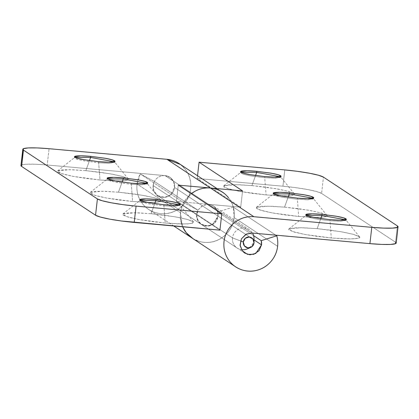 <?xml version="1.0" encoding="UTF-8"?>
<svg xmlns="http://www.w3.org/2000/svg" width="419" height="419" viewBox="0 0 419 419"><rect width="100%" height="100%" fill="white"/><g stroke="black" fill="none" stroke-linecap="round" stroke-linejoin="round"><path stroke-width="0.31" stroke-dasharray="2.1 1.57" d="M89.488 160.592L85.848 170.648L69.554 169.711L57.654 170.863L60.985 173.456L73.503 176.436L99.984 179.981L98.675 162.761L83.601 160.744L76.473 159.042L74.577 157.565L75.101 157.324L74.425 157.801L77.269 159.299L84.418 160.891L98.675 162.761L98.795 161.671L98.675 162.761L108.584 163.3L114.874 162.404L114.319 161.792L114.775 162.148L109.202 163.3L98.675 162.761L99.984 179.981L86.12 178.426L73.294 176.399L63.452 174.204L58.094 172.183C57.157 171.565 57.141 171.046 58.042 170.633L63.295 169.8L73.058 169.805L85.848 170.648L99.712 172.204L112.538 174.231L122.379 176.425L127.737 178.447C128.675 179.065 128.691 179.583 127.79 179.997L122.537 180.83L112.769 180.825L99.984 179.981L118.483 180.935L126.156 180.453L128.277 178.908L121.887 176.289L109.464 173.681L85.848 170.648L89.488 160.592M122.107 182.124L118.467 192.18L102.173 191.242L90.274 192.394L93.61 194.987L106.127 197.967L132.603 201.513L131.294 184.292L116.22 182.275L109.097 180.573L107.196 179.102L107.725 178.855L107.049 179.332L109.893 180.83L117.037 182.422L131.294 184.292L131.419 183.203L131.294 184.292L141.208 184.831L147.493 183.941L146.938 183.323L147.399 183.679L141.826 184.831L131.294 184.292L132.603 201.513L118.739 199.957L105.913 197.93L96.071 195.736L90.719 193.714C89.781 193.096 89.76 192.578 90.661 192.164L95.92 191.331L105.682 191.336L118.467 192.18L132.331 193.735L145.163 195.762L155.004 197.957L160.357 199.978C161.294 200.596 161.315 201.115 160.414 201.529L155.156 202.361L145.393 202.356L132.603 201.513L151.107 202.466L158.775 201.984L160.896 200.439L154.506 197.82L142.088 195.217L118.467 192.18L122.107 182.124M154.731 203.655L151.091 213.711L134.798 212.773L122.898 213.926L126.229 216.518L138.747 219.504L165.227 223.044L163.918 205.823L148.845 203.807L141.716 202.105L139.82 200.633L140.344 200.387L139.668 200.863L142.512 202.361L149.662 203.953L163.918 205.823L164.038 204.734L163.918 205.823L173.827 206.363L180.118 205.472L179.562 204.86L180.018 205.21L174.445 206.363L163.918 205.823L165.227 223.044L151.364 221.489L138.537 219.462L128.696 217.267L123.338 215.246C122.4 214.628 122.385 214.109 123.286 213.7L128.539 212.862L138.301 212.868L151.091 213.711L164.955 215.266L177.782 217.293L187.623 219.488L192.981 221.51C193.918 222.133 193.934 222.646 193.033 223.06L187.78 223.893L178.012 223.887L165.227 223.044L183.726 223.997L191.399 223.516L193.52 221.97L187.131 219.352L174.707 216.749L151.091 213.711L154.731 203.655M244.769 253.076L201.272 224.369L206.415 226.071L212.292 224.736L218.048 216.146L254.019 239.893L218.048 216.146L215.555 222.023L210.291 225.59L204.027 225.652L198.884 222.185C197.03 219.875 196.275 217.22 196.621 214.219L153.124 185.512L153.815 190.771L157.774 195.657L201.272 224.369L198.884 222.185L196.647 216.963L197.909 210.134L202.953 205.336L208.573 204.32L240.716 207.211L208.573 204.32C211.532 204.587 213.936 205.87 215.785 208.18C217.634 210.495 218.388 213.145 218.048 216.146C217.707 219.147 216.366 221.614 214.036 223.547C211.7 225.485 209.055 226.318 206.096 226.051C203.136 225.783 200.732 224.495 198.884 222.185L196.584 216.356L197.909 210.134L202.408 205.614L208.573 204.32L252.065 233.027L165.076 175.608L208.573 204.32L176.43 201.424L178.285 185.13L176.43 201.424L219.923 230.136L176.43 201.424L208.573 204.32L213.397 206.001L217.084 210.265L218.048 216.146L214.036 223.547L208.374 226.009L201.272 224.369L197.312 219.483L196.621 214.219A11.004 10.69 -56.6 0 1 197.894 210.165L154.396 181.453L153.124 185.512L196.621 214.219L197.894 210.165L183.732 202.634L140.239 173.922L154.396 181.453L197.894 210.165L183.732 202.634L140.239 173.922A27.507 26.722 123.4 0 0 137.055 184.067A27.507 26.722 123.4 0 0 148.598 209.374A27.507 26.722 123.4 0 0 190.624 188.885A27.507 26.722 123.4 0 0 180.537 164.625M224.034 193.332A27.507 26.722 -56.6 0 1 234.116 217.592A27.507 26.722 -56.6 0 1 192.091 238.081M182.605 226.779L180.458 218.121C180.018 212.637 181.118 207.452 183.773 202.56L191.274 193.698A27.507 26.722 123.4 0 0 182.632 226.779A27.507 26.722 -56.6 0 1 180.547 212.773L137.055 184.067L180.547 212.773A27.507 26.722 -56.6 0 1 183.732 202.634A27.507 26.722 123.4 0 0 180.547 212.773L182.558 226.773M237.154 248.053L157.774 195.657L164.882 197.302L170.538 194.84L174.55 187.44L173.592 181.553L169.899 177.295L165.076 175.608L47.221 165.002L35.416 164.227L26.402 164.222L21.552 164.992L20.955 165.505M20.96 165.521A33.007 3.624 6.5 0 1 47.221 165.002L49.075 148.703L47.221 165.002L165.076 175.608C168.035 175.875 170.439 177.164 172.288 179.473C174.142 181.783 174.896 184.439 174.55 187.44C174.21 190.441 172.874 192.908 170.538 194.84C168.202 196.773 165.557 197.606 162.598 197.339C159.639 197.077 157.235 195.788 155.386 193.478C153.537 191.169 152.783 188.513 153.124 185.512L154.396 181.453L140.239 173.922L137.055 184.067C136.196 191.567 138.081 198.203 142.711 203.98C147.336 209.751 153.349 212.972 160.744 213.638C168.139 214.303 174.754 212.224 180.589 207.389C186.424 202.555 189.77 196.385 190.624 188.885C191.478 181.385 189.592 174.744 184.968 168.972L180.469 164.494M186.204 232.686C190.828 238.463 196.841 241.684 204.236 242.35C211.637 243.015 218.252 240.93 224.086 236.096C229.921 231.262 233.263 225.097 234.116 217.592C234.975 210.092 233.09 203.456 228.46 197.679M329.983 220.766L330.109 219.682L329.983 220.766L314.91 218.749L307.787 217.052L305.891 215.576L306.415 215.335L305.739 215.806L308.583 217.304L315.727 218.896L329.983 220.766L331.298 237.987L329.983 220.766L339.898 221.305L346.183 220.415L345.633 219.802L346.089 220.153L340.516 221.311L329.983 220.766M320.802 218.598L317.157 228.659L300.863 227.716L288.963 228.868L292.3 231.461L304.817 234.446L331.298 237.987L344.083 238.83L353.846 238.835L359.104 238.002C360.005 237.589 359.984 237.075 359.046 236.457L353.694 234.431L343.852 232.241L331.02 230.209L317.157 228.659L304.372 227.816L294.609 227.81L289.351 228.643C288.45 229.057 288.471 229.57 289.409 230.188L294.761 232.215L304.603 234.404L317.434 236.431L331.298 237.987L349.797 238.94L357.465 238.458L359.586 236.913L353.196 234.294L340.778 231.691L317.157 228.659L320.802 218.598M297.364 199.234L297.485 198.145L297.364 199.234L282.291 197.218L275.163 195.521L273.267 194.044L273.79 193.803L273.115 194.275L275.959 195.773L283.108 197.365L297.364 199.234L298.674 216.455L297.364 199.234L307.274 199.774L313.564 198.884L313.009 198.271L313.464 198.622L307.892 199.779L297.364 199.234M326.427 214.926L321.069 212.899L311.228 210.71L298.401 208.678L284.538 207.127L288.178 197.066L284.538 207.127L268.244 206.185L256.344 207.337L259.675 209.929L272.198 212.915L298.674 216.455L311.464 217.299L321.226 217.304L326.48 216.471C327.38 216.057 327.365 215.544 326.427 214.926L326.212 214.79M264.74 177.703L264.866 176.614L264.74 177.703L249.666 175.687L242.543 173.99L240.647 172.513L241.171 172.272L240.496 172.743L243.339 174.241L250.483 175.833L264.74 177.703L266.055 194.924L264.74 177.703L274.655 178.243L280.94 177.352L280.39 176.739L280.845 177.09L275.273 178.248L264.74 177.703M293.803 193.395L288.45 191.368L278.609 189.173L265.777 187.146L251.919 185.596L255.559 175.535L251.919 185.596L235.619 184.653L223.72 185.806L227.056 188.398L239.574 191.383L266.055 194.924L278.839 195.767L288.602 195.773L293.86 194.94C294.761 194.526 294.74 194.013 293.803 193.395L293.593 193.259M193.321 238.851A27.507 26.722 123.4 0 0 234.116 217.592L277.614 246.304L234.116 217.592A27.507 26.722 123.4 0 0 233.283 207.091L275.817 235.164L233.283 207.091L217.712 211.946L253.6 235.63L217.712 211.946L218.048 216.146L217.712 211.946L233.283 207.091L234.116 217.592C233.493 223.086 231.414 227.983 227.884 232.278C224.354 236.578 219.97 239.553 214.722 241.203C209.479 242.858 204.263 242.905 199.072 241.354L193.133 238.767M240.716 207.211L197.218 178.499L282.93 186.214L295.73 187.649L307.572 189.519L316.654 191.546L321.598 193.416L395.541 242.219L321.598 193.416L323.452 177.117L321.598 193.416A33.007 3.624 6.5 0 0 282.93 186.214L284.789 169.915L282.93 186.214L197.218 178.499L197.532 175.755L197.218 178.499L240.716 207.211L242.57 190.912L240.716 207.211M284.538 207.127L271.753 206.279L261.985 206.274L256.732 207.112C255.831 207.525 255.847 208.039 256.784 208.657L262.142 210.678L271.983 212.873L284.81 214.9L298.674 216.455L317.178 217.409L324.845 216.927L326.967 215.382L320.577 212.763L308.159 210.16L284.538 207.127M251.919 185.596L239.129 184.748L229.366 184.742L224.107 185.58C223.207 185.989 223.227 186.507 224.165 187.125L229.518 189.147L239.359 191.342L252.191 193.369L266.055 194.924L284.553 195.877L292.221 195.395L294.342 193.85L287.953 191.232L275.534 188.629L251.919 185.596M397.395 225.92L395.541 242.219L397.395 225.92M396.185 243.114A33.007 3.624 6.5 0 0 395.541 242.219M246.089 249.3A11.004 10.69 123.4 0 0 253.93 239.836L254.014 242.941L253.93 239.836L174.55 187.44A11.004 10.69 123.4 0 0 169.019 176.771A11.004 10.69 123.4 0 0 153.124 185.512L232.503 237.903A11.004 10.69 -56.6 0 1 248.399 229.167A11.004 10.69 -56.6 0 1 252.5 233.069A11.004 10.69 123.4 0 0 240.972 228.266A11.004 10.69 123.4 0 0 232.503 237.903L240.532 240.93L232.503 237.903A11.004 10.69 123.4 0 0 241.533 249.687M241.543 249.687A11.004 10.69 -56.6 0 1 238.039 248.572A11.004 10.69 -56.6 0 1 232.503 237.903L153.124 185.512A11.004 10.69 123.4 0 0 158.66 196.181A11.004 10.69 123.4 0 0 174.55 187.44L253.93 239.836A11.004 10.69 123.4 0 0 253.977 237.788M253.93 239.836A11.004 10.69 -56.6 0 1 249.038 247.896M153.124 185.512C152.783 188.513 153.537 191.169 155.386 193.478C157.235 195.788 159.639 197.077 162.598 197.339C165.557 197.606 168.202 196.773 170.538 194.84C172.874 192.908 174.21 190.441 174.55 187.44C174.896 184.439 174.142 181.783 172.288 179.473C170.439 177.164 168.035 175.875 165.076 175.608C162.116 175.341 159.471 176.179 157.135 178.112C154.805 180.044 153.464 182.511 153.124 185.512M57.654 170.863L74.577 157.565M74.551 156.711L74.425 157.801M90.274 192.394L107.196 179.102M107.17 178.243L107.049 179.332M122.898 213.926L139.82 200.633M139.794 199.774L139.668 200.863M222.484 192.227L217.005 188.613M192.18 238.139L190.703 237.164M173.759 225.982L148.687 209.432M249.279 229.685L213.397 206.001M180.238 204.383L180.118 205.472M193.52 221.97L180.018 205.21M147.619 182.852L147.493 183.941M160.896 200.439L160.446 199.879M160.446 199.873L147.399 183.679M114.995 161.32L114.874 162.404M128.277 178.908L114.775 162.148M305.86 214.722L305.739 215.806M288.963 228.868L305.891 215.576M273.24 193.185L273.115 194.275M256.344 207.337L273.267 194.044M240.616 171.654L240.496 172.743M223.72 185.806L240.647 172.513M294.342 193.85L280.845 177.09M281.065 176.263L280.94 177.352M326.967 215.382L313.464 198.622M313.684 197.794L313.564 198.884M359.586 236.913L346.089 220.153M346.309 219.326L346.183 220.415M254.045 242.25L254.045 241.946M250.583 247.498L250.185 247.666"/><path stroke-width="0.63" d="M90.624 157.444L89.488 160.592L90.624 157.444L75.101 157.324L90.624 157.444L90.75 156.36L90.624 157.444L114.319 161.792L90.624 157.444M98.795 161.671L84.538 159.801L77.395 158.209L74.551 156.711L80.836 155.821L90.75 156.36C85.277 155.868 80.998 155.706 77.913 155.878C74.828 156.046 73.838 156.497 74.954 157.23C76.064 157.968 78.945 158.764 83.601 159.634L98.795 161.671C104.268 162.163 108.547 162.326 111.632 162.153C114.717 161.985 115.707 161.535 114.591 160.802C113.481 160.068 110.6 159.267 105.944 158.398L90.75 156.36L105.007 158.23L112.151 159.822L114.995 161.32L108.71 162.216L98.795 161.671M123.249 178.981L122.107 182.124L123.249 178.981L107.725 178.855L123.249 178.981L123.369 177.892L123.249 178.981L146.938 183.323L123.249 178.981M131.419 183.203L117.163 181.333L110.014 179.741L107.17 178.243L113.46 177.352L123.369 177.892C117.896 177.399 113.617 177.237 110.532 177.41C107.447 177.577 106.463 178.033 107.573 178.766C108.683 179.5 111.569 180.296 116.225 181.165L131.419 183.203C136.893 183.695 141.172 183.857 144.256 183.684C147.341 183.517 148.326 183.066 147.216 182.333C146.105 181.6 143.219 180.799 138.563 179.929L123.369 177.892L137.626 179.761L144.775 181.354L147.619 182.852L141.329 183.747L131.419 183.203M155.868 200.512L154.731 203.655L155.868 200.512L140.344 200.387L155.868 200.512L155.994 199.423L155.868 200.512L179.562 204.86L155.868 200.512M164.038 204.734L149.782 202.869L142.638 201.272L139.794 199.774L146.079 198.884L155.994 199.423C150.521 198.931 146.241 198.768 143.157 198.941C140.072 199.109 139.082 199.564 140.197 200.298C141.308 201.031 144.188 201.827 148.845 202.696L164.038 204.734C169.512 205.226 173.791 205.389 176.876 205.221C179.961 205.048 180.95 204.598 179.835 203.864C178.724 203.131 175.844 202.33 171.188 201.46L155.994 199.423L170.25 201.293L177.394 202.885L180.238 204.383L173.953 205.279L164.038 204.734M180.537 164.625A27.507 26.722 123.4 0 0 166.935 159.309L210.427 188.021A27.507 26.722 -56.6 0 1 224.034 193.332M192.091 238.081A27.507 26.722 -56.6 0 1 182.632 226.779A27.507 26.722 123.4 0 0 193.321 238.851M20.955 165.505L21.605 166.416L23.412 148.693L28.262 147.923L37.275 147.928L49.075 148.703L166.935 159.309L210.427 188.021L178.285 185.13L221.782 213.837L136.07 206.122L123.27 204.687L111.428 202.817L102.346 200.795L97.402 198.925L23.459 150.117L97.402 198.925L95.548 215.225L100.487 217.089L109.574 219.116L121.416 220.986L219.923 230.136L221.782 213.837L136.07 206.122L134.211 222.421L219.923 230.136L221.782 213.837L178.285 185.13L210.427 188.021A27.507 26.722 123.4 0 0 191.284 193.709L195.024 191.258C199.879 188.613 205.011 187.534 210.427 188.021L253.924 216.728L210.427 188.021C217.828 188.686 223.835 191.907 228.46 197.679M20.96 165.521A33.007 3.624 6.5 0 0 21.605 166.416L95.548 215.225L21.605 166.416L23.459 150.117A33.007 3.624 -173.5 0 1 22.815 149.222A33.007 3.624 -173.5 0 1 49.075 148.703L166.935 159.309L180.469 164.494M182.558 226.773L186.204 232.686L193.133 238.767M136.07 206.122A33.007 3.624 -173.5 0 1 97.402 198.925L95.548 215.225A33.007 3.624 6.5 0 0 134.211 222.421L136.07 206.122M330.109 219.682L315.853 217.812L308.703 216.22L305.86 214.722L312.15 213.826L322.059 214.366L321.939 215.455L306.415 215.335L321.939 215.455L320.802 218.598L321.939 215.455L345.633 219.802L321.939 215.455L322.059 214.366L337.253 216.408C341.909 217.272 344.795 218.074 345.905 218.807C347.016 219.54 346.031 219.991 342.946 220.164C339.861 220.331 335.582 220.174 330.109 219.682L314.915 217.639C310.259 216.775 307.373 215.974 306.263 215.24C305.152 214.507 306.137 214.057 309.222 213.884C312.307 213.716 316.586 213.873 322.059 214.366L336.316 216.235L343.465 217.828L346.309 219.326L340.019 220.221L330.109 219.682M297.485 198.145L283.228 196.281L276.084 194.683L273.24 193.185L279.525 192.295L289.44 192.834L289.314 193.924L273.79 193.803L289.314 193.924L288.178 197.066L289.314 193.924L313.009 198.271L289.314 193.924L289.44 192.834L304.634 194.877C309.29 195.741 312.171 196.542 313.286 197.276C314.397 198.009 313.407 198.459 310.322 198.632C307.237 198.8 302.958 198.643 297.485 198.145L282.291 196.108C277.635 195.244 274.754 194.442 273.644 193.709C272.528 192.976 273.518 192.525 276.603 192.352C279.688 192.185 283.967 192.342 289.44 192.834L303.696 194.704L310.84 196.296L313.684 197.794L307.399 198.69L297.485 198.145M264.866 176.614L250.609 174.749L243.46 173.152L240.616 171.654L246.906 170.763L256.816 171.303L256.695 172.392L241.171 172.272L256.695 172.392L255.559 175.535L256.695 172.392L280.39 176.739L256.695 172.392L256.816 171.303L272.01 173.346C276.666 174.21 279.552 175.011 280.662 175.744C281.772 176.478 280.788 176.928 277.703 177.101C274.618 177.268 270.339 177.106 264.866 176.614L249.672 174.576C245.015 173.712 242.13 172.911 241.019 172.178C239.909 171.444 240.894 170.994 243.978 170.821C247.063 170.653 251.342 170.811 256.816 171.303L271.072 173.173L278.221 174.765L281.065 176.263L274.775 177.158L264.866 176.614M277.614 246.304A27.507 26.722 -56.6 0 1 236.819 267.563A27.507 26.722 -56.6 0 1 225.328 235.724A27.507 26.722 -56.6 0 1 253.924 216.728L371.779 227.334L383.584 228.114L392.598 228.119L397.448 227.349L397.395 225.92L323.452 177.117L318.513 175.247L309.426 173.225L297.584 171.35L284.789 169.915L199.077 162.205L242.57 190.912L210.427 188.021L242.57 190.912L199.077 162.205L197.532 175.755L199.077 162.205L284.789 169.915A33.007 3.624 -173.5 0 1 323.452 177.117L397.395 225.92A33.007 3.624 -173.5 0 1 398.04 226.815A33.007 3.624 -173.5 0 1 371.779 227.334L253.924 216.728C248.509 216.241 243.371 217.32 238.521 219.97C233.671 222.615 229.916 226.38 227.266 231.272C224.615 236.159 223.51 241.344 223.956 246.828C224.395 252.311 226.312 257.166 229.701 261.398C233.09 265.625 237.379 268.516 242.57 270.066C247.76 271.617 252.976 271.564 258.219 269.915C263.462 268.26 267.851 265.285 271.381 260.99C274.911 256.69 276.99 251.798 277.614 246.304A27.507 26.722 123.4 0 0 276.781 235.803A27.507 26.722 -56.6 0 1 277.614 246.304M253.6 235.63L261.21 240.658L261.545 244.858L254.019 239.893L261.545 244.858L255.789 253.443L249.913 254.783L244.769 253.076L242.376 250.897L240.145 245.67L241.407 238.846L246.451 234.048L252.065 233.027L369.925 243.633L252.065 233.027L245.906 234.321L241.407 238.846L240.082 245.068L242.376 250.897L247.524 254.364L253.783 254.302L259.052 250.73L261.545 244.858A11.004 10.69 -56.6 0 0 261.21 240.658L276.781 235.803L275.817 235.164L276.781 235.803L261.21 240.658L253.6 235.63M395.541 242.219L395.588 243.649L390.738 244.418L381.725 244.413L369.925 243.633L371.779 227.334L369.925 243.633A33.007 3.624 6.5 0 0 396.185 243.114M182.605 226.779L186.204 232.686M253.977 237.788A11.004 10.69 123.4 0 0 252.5 233.069A11.004 10.69 -56.6 0 1 253.93 239.836M243.298 241.978A5.499 5.342 -56.6 0 1 254.034 241.92A5.499 5.342 -56.6 0 1 254.014 242.941L252.002 246.639L248.038 247.891L244.429 245.958L243.298 241.978L245.304 238.275L249.274 237.023L252.882 238.956L254.014 242.941A5.499 5.342 -56.6 0 1 250.091 247.676A5.499 5.342 -56.6 0 1 243.298 241.978L240.532 240.93L243.298 241.978M241.533 249.687A11.004 10.69 123.4 0 0 246.089 249.3M249.038 247.896A11.004 10.69 -56.6 0 1 241.543 249.687M217.005 188.613L178.992 163.52M190.703 237.164L173.759 225.982M22.809 149.274L20.95 165.573M192.18 238.139L235.677 266.851M244.769 253.076L244.382 252.819M396.191 243.062L398.05 226.763M254.045 242.25L254.003 238.448M250.583 247.498L247.074 248.949"/></g></svg>
